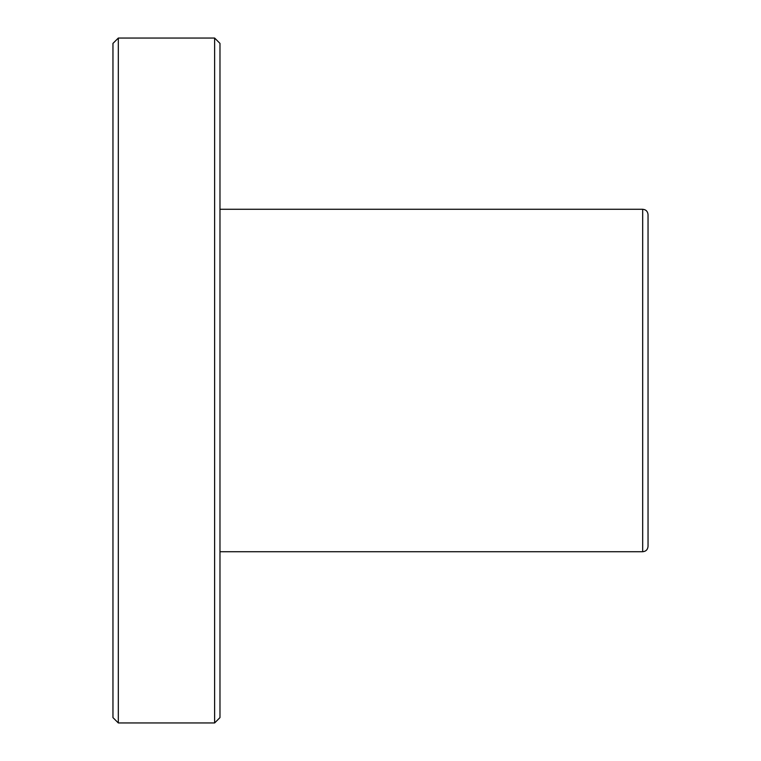 <?xml version="1.0" encoding="UTF-8"?>
<svg xmlns="http://www.w3.org/2000/svg" width="761" height="761" viewBox="0 0 761 761"><rect width="100%" height="100%" fill="white"/><g stroke="black" fill="none" stroke-linecap="round" stroke-linejoin="round"><path stroke-width="1.14" d="M648.039 380.5L648.039 214.621C647.697 211.349 645.908 209.56 642.684 209.275L642.684 551.725C645.908 551.44 647.697 549.651 648.039 546.379L648.039 380.5M118.316 38.05L112.961 43.406L112.961 717.604L118.316 722.95L118.316 38.05L214.621 38.05M214.631 722.95L219.977 717.604L219.977 43.396L214.631 38.05L214.621 722.95L118.316 722.95M219.977 551.725L642.684 551.725M219.977 209.275L642.684 209.275"/></g></svg>

